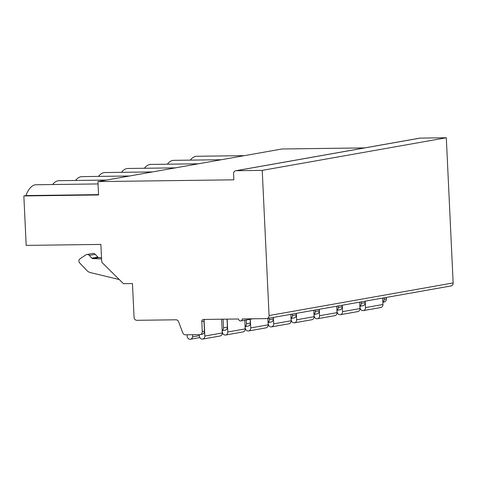 <?xml version="1.0" encoding="UTF-8"?>
<svg xmlns="http://www.w3.org/2000/svg" width="477" height="477" viewBox="0 0 477 477"><rect width="100%" height="100%" fill="white"/><g stroke="black" fill="none" stroke-linecap="round" stroke-linejoin="round"><path stroke-width="0.72" d="M382.828 302.203L384.182 301.965A3.035 2.695 -100 0 0 386.352 298.942L386.281 297.421M266.899 318.576L450.98 285.962A3.035 2.695 -100 0 0 453.15 282.939L446.305 137.758L420.201 138.097A3.035 2.695 -100 0 0 419.814 138.133L235.733 170.754A3.035 2.695 -100 0 0 233.563 173.777L233.849 179.823L97.928 181.6L98.56 194.962L23.85 195.94L26.181 245.393L100.891 244.415L101.673 260.949A3.035 2.695 -100 0 0 102.633 263.143L123.46 283.666L132.463 283.547L134.055 317.318A3.035 2.695 -100 0 0 136.893 320.311L175.959 319.799A3.035 2.695 80 0 1 178.589 321.748L182.774 332.857A3.035 2.695 -100 0 0 185.404 334.806L199.72 334.621A3.035 2.695 -100 0 0 200.101 334.586A3.035 2.695 -100 0 0 202.278 331.563L201.801 321.48A2.021 1.795 80 0 1 203.506 319.441L238.607 318.982A2.021 1.795 -100 0 0 242.209 318.934L266.512 318.612A3.035 2.695 -100 0 0 266.899 318.576A3.035 2.695 -100 0 0 269.07 315.553L262.225 170.372L236.121 170.718A3.035 2.695 -100 0 0 235.733 170.754M364.678 147.906L282.008 148.985L97.928 181.6M23.85 195.94L25.937 195.57L98.542 194.616M25.937 195.57A29.335 13.38 -90.7 0 1 36.127 184.748L98.041 183.937M190.281 160.129A29.335 13.38 -90.7 0 1 196.792 156.277L244.367 155.657M167.332 164.195A29.335 13.38 -90.7 0 1 173.843 160.344L221.417 159.723M144.376 168.262A29.335 13.38 -90.7 0 1 150.887 164.41L198.462 163.79M121.426 172.328A29.335 13.38 -90.7 0 1 127.937 168.476L175.512 167.856M98.477 176.395A29.335 13.38 -90.7 0 1 104.982 172.543L152.557 171.923M75.521 180.467A29.335 13.38 -90.7 0 1 82.032 176.615L129.607 175.989M52.571 184.533A29.335 13.38 -90.7 0 1 59.076 180.682L106.651 180.056M119.304 279.57L90.314 272.57A7.584 6.732 80 0 1 86.963 270.59L79.629 262.881A2.528 2.242 80 0 1 79.909 258.91L85.759 254.933A3.244 2.88 80 0 1 86.766 254.515A3.244 2.88 80 0 1 89.271 255.398L91.906 258.17A1.514 1.348 -100 0 0 92.818 258.6L101.577 258.91M86.766 254.515L92.735 253.46A3.244 2.88 80 0 1 95.233 254.342L97.868 257.109A1.514 1.348 -100 0 0 98.787 257.544L101.518 257.64M204.681 319.423A2.021 1.795 -100 0 0 203.983 321.093L201.801 321.48M382.822 302.048A3.035 2.695 -100 0 0 384.176 299.329L384.104 297.809M359.879 306.276L362.949 305.727A3.035 2.695 -100 0 0 365.126 302.704L365.054 301.184M359.873 306.115A3.035 2.695 -100 0 0 361.22 303.396L361.149 301.875M336.923 310.342L340 309.794A3.035 2.695 -100 0 0 342.17 306.771L342.098 305.256M336.917 310.181A3.035 2.695 -100 0 0 338.271 307.462L338.199 305.942M313.973 314.409L317.05 313.86A3.035 2.695 -100 0 0 319.22 310.837L319.149 309.323M313.967 314.248A3.035 2.695 -100 0 0 315.315 311.529L315.243 310.014M291.018 318.475L294.094 317.926A3.035 2.695 -100 0 0 296.265 314.903L296.193 313.389M291.012 318.314A3.035 2.695 -100 0 0 292.365 315.595L292.294 314.081M268.068 322.541L271.145 321.999A3.035 2.695 -100 0 0 273.315 318.976L273.243 317.455M268.062 322.38A3.035 2.695 -100 0 0 269.41 319.662L269.338 318.147M245.118 326.608L248.189 326.065A3.035 2.695 -100 0 0 250.359 323.042L250.181 319.28M245.106 326.447A3.035 2.695 -100 0 0 246.46 323.734L246.281 319.972M200.101 334.586L202.284 334.198A3.035 2.695 -100 0 0 204.454 331.175L203.983 321.093M222.163 330.674L225.239 330.132A3.035 2.695 -100 0 0 227.41 327.109L227.034 319.131M222.157 330.513A3.035 2.695 -100 0 0 223.504 327.8L223.099 319.185M446.305 137.758L262.225 170.372M382.637 298.071L382.942 304.499A3.035 2.695 80 0 1 380.765 307.522L363.325 310.616A3.035 2.695 80 0 1 360.183 308.279L359.902 306.818M365.191 301.16L365.495 307.587A3.035 2.695 80 0 1 363.325 310.616M359.682 302.138L359.986 308.565A3.035 2.695 80 0 1 357.816 311.588L340.369 314.683A3.035 2.695 80 0 1 337.227 312.346L336.953 310.885M342.242 305.226L342.54 311.66A3.035 2.695 80 0 1 340.369 314.683M336.732 306.204L337.036 312.632A3.035 2.695 80 0 1 334.86 315.655L317.42 318.749A3.035 2.695 80 0 1 314.277 316.412L313.997 314.951M319.286 309.293L319.59 315.726A3.035 2.695 80 0 1 317.42 318.749M313.777 310.271L314.081 316.698A3.035 2.695 80 0 1 311.91 319.721L294.464 322.816A3.035 2.695 80 0 1 291.322 320.478L291.048 319.024M296.336 313.365L296.634 319.793A3.035 2.695 80 0 1 294.464 322.816M290.827 314.337L291.131 320.765A3.035 2.695 80 0 1 288.961 323.788L271.514 326.882A3.035 2.695 80 0 1 268.372 324.545L268.092 323.09M273.381 317.432L273.685 323.859A3.035 2.695 80 0 1 271.514 326.882M267.871 318.403L268.175 324.837A3.035 2.695 80 0 1 266.005 327.86L248.559 330.949A3.035 2.695 80 0 1 245.416 328.611L245.142 327.156M250.324 319.256L250.735 327.926A3.035 2.695 80 0 1 248.559 330.949M244.814 320.228L245.226 328.903A3.035 2.695 80 0 1 243.055 331.926L225.609 335.015A3.035 2.695 80 0 1 222.467 332.678L222.187 331.223M227.171 319.131L227.779 331.992A3.035 2.695 80 0 1 225.609 335.015M221.62 319.202L222.27 332.97A3.035 2.695 80 0 1 220.1 335.993L202.659 339.081A3.035 2.695 80 0 1 199.511 336.744L199.112 334.627M192.762 334.711L192.559 336.84A3.035 2.695 80 0 1 190.412 339.242A3.035 2.695 80 0 1 187.187 336.291L187.115 334.782M204.084 320.305L204.83 336.058A3.035 2.695 80 0 1 202.659 339.081M199.303 335.641L192.559 336.84M92.818 258.6L98.787 257.544M91.906 258.17L97.868 257.109M89.271 255.398L95.233 254.342M386.352 298.942L384.176 299.329M365.126 302.704L361.22 303.396M342.17 306.771L338.271 307.462M319.22 310.837L315.315 311.529M296.265 314.903L292.365 315.595M273.315 318.976L269.41 319.662M250.359 323.042L246.46 323.734M204.454 331.175L202.278 331.563M227.41 327.109L223.504 327.8M453.15 282.939L269.07 315.553M420.201 138.097L236.121 170.718M382.942 304.499L365.495 307.587M359.986 308.565L342.54 311.66M337.036 312.632L319.59 315.726M314.081 316.698L296.634 319.793M291.131 320.765L273.685 323.859M268.175 324.837L250.735 327.926M245.226 328.903L227.779 331.992M222.27 332.97L204.83 336.058M252.929 318.791L240.766 320.949M359.956 309.203L360.493 309.108M337.006 313.27L337.543 313.174M314.051 317.336L314.587 317.241M291.101 321.403L291.638 321.307M268.146 325.469L268.682 325.374M245.196 329.535L245.733 329.44M222.24 333.602L222.777 333.506M190.412 339.242L199.827 337.573"/></g></svg>
